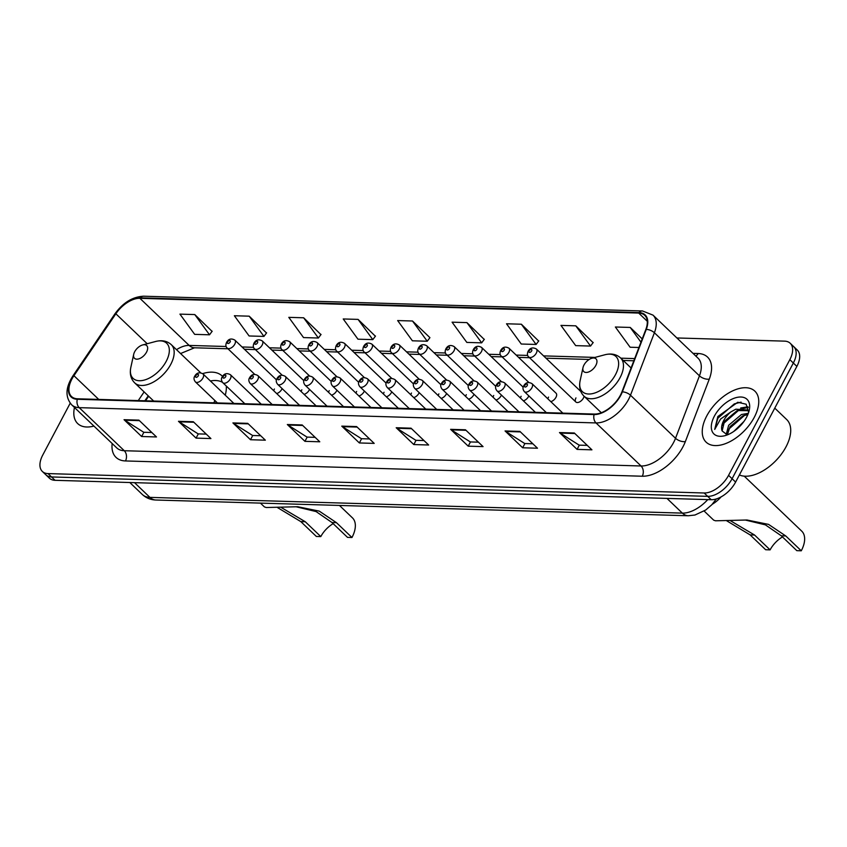 <?xml version="1.0" encoding="UTF-8"?>
<svg xmlns="http://www.w3.org/2000/svg" width="847" height="847" viewBox="0 0 847 847"><rect width="100%" height="100%" fill="white"/><g stroke="black" fill="none" stroke-linecap="round" stroke-linejoin="round"><path stroke-width="1.27" d="M225.26 395.189A38.951 21.842 -46.3 0 0 226.318 386.052A34.907 19.576 -46.3 0 0 226.276 386.01M222.507 376.375A38.951 21.842 -46.3 0 0 222.073 375.93A38.951 21.842 -46.3 0 0 202.666 373.622M575.96 397.899A5.516 3.092 -46.3 0 0 575.854 401.997A5.516 3.092 -46.3 0 0 583.382 398.122A5.516 3.092 -46.3 0 0 584.038 396.216M550.783 401.626A5.516 3.092 -46.3 0 0 555.971 397.317A5.516 3.092 -46.3 0 0 556.066 393.22L508.994 348.223A5.516 3.092 133.7 0 1 508.899 352.32A5.516 3.092 133.7 0 1 501.382 356.185C499.815 355.031 499.582 353.114 500.704 350.446C502.652 346.974 505.415 346.232 508.994 348.223M523.372 400.811A5.516 3.092 -46.3 0 0 528.549 396.502A5.516 3.092 -46.3 0 0 528.835 395.898M495.961 400.006A5.516 3.092 -46.3 0 0 501.138 395.697A5.516 3.092 -46.3 0 0 501.424 395.083M468.55 399.191A5.516 3.092 -46.3 0 0 473.727 394.882A5.516 3.092 -46.3 0 0 474.013 394.279M441.128 398.386A5.516 3.092 -46.3 0 0 446.316 394.077A5.516 3.092 -46.3 0 0 446.602 393.463M413.717 397.571A5.516 3.092 -46.3 0 0 418.894 393.262A5.516 3.092 -46.3 0 0 419.191 392.659M386.306 396.767A5.516 3.092 -46.3 0 0 391.483 392.447A5.516 3.092 -46.3 0 0 391.769 391.843M358.895 395.951A5.516 3.092 -46.3 0 0 364.072 391.642A5.516 3.092 -46.3 0 0 364.358 391.039M331.473 395.147A5.516 3.092 -46.3 0 0 336.661 390.827A5.516 3.092 -46.3 0 0 336.947 390.223M304.062 394.331A5.516 3.092 -46.3 0 0 309.25 390.022A5.516 3.092 -46.3 0 0 309.536 389.419M276.651 393.527A5.516 3.092 -46.3 0 0 281.829 389.207A5.516 3.092 -46.3 0 0 282.115 388.604M148.649 396.237L145.557 400.8M548.549 397.095A5.516 3.092 -46.3 0 0 547.903 398.873M521.127 396.28A5.516 3.092 -46.3 0 0 520.492 398.058M493.716 395.475A5.516 3.092 -46.3 0 0 493.081 397.254M466.305 394.66A5.516 3.092 -46.3 0 0 465.659 396.438M438.894 393.855A5.516 3.092 -46.3 0 0 438.248 395.634M411.473 393.04A5.516 3.092 -46.3 0 0 410.837 394.818M384.062 392.235A5.516 3.092 -46.3 0 0 383.426 394.014M356.651 391.42A5.516 3.092 -46.3 0 0 356.005 393.199M329.239 390.615A5.516 3.092 -46.3 0 0 328.594 392.383M301.828 389.8A5.516 3.092 -46.3 0 0 301.183 391.579M274.407 388.995A5.516 3.092 -46.3 0 0 273.772 390.763M721.104 496.882A22.043 12.366 133.7 0 1 712.253 504.272M70.216 403.183L42.742 455.072A22.043 12.366 -46.3 0 0 42.35 471.451L49.391 478.174A22.043 12.366 -46.3 0 0 55.055 480.313L711.194 499.709A22.043 12.366 -46.3 0 0 735.609 482.081L796.868 366.391A22.043 12.366 -46.3 0 0 797.249 350.012L793.734 346.645A22.043 12.366 -46.3 0 1 793.343 363.024A22.043 12.366 -46.3 0 0 793.734 346.645L790.219 343.279A22.043 12.366 -46.3 0 0 784.555 341.14L676.891 337.964M42.35 471.451A22.043 12.366 -46.3 0 0 48.014 473.589L704.153 492.986A22.043 12.366 -46.3 0 0 728.568 475.347L732.094 478.714L793.343 363.024L732.094 478.714A22.043 12.366 -46.3 0 1 707.679 496.353A22.043 12.366 -46.3 0 0 732.094 478.714L735.609 482.081M48.014 473.589L51.529 476.956L707.679 496.353L51.529 476.956A22.043 12.366 -46.3 0 1 45.865 474.818A22.043 12.366 -46.3 0 0 51.529 476.956L55.055 480.313M754.254 417.359A35.278 19.777 -46.3 0 0 754.878 391.155A35.278 19.777 -46.3 0 0 706.747 415.951A35.278 19.777 -46.3 0 0 706.123 442.155A35.278 19.777 -46.3 0 0 754.254 417.359A35.278 19.777 -46.3 0 0 754.878 391.155A35.278 19.777 -46.3 0 0 706.747 415.951A35.278 19.777 -46.3 0 0 706.123 442.155A35.278 19.777 -46.3 0 0 754.254 417.359M620.385 395.253A23.515 13.181 133.7 0 1 594.34 414.067L77.543 398.789A23.515 13.181 133.7 0 1 71.508 396.512A23.515 13.181 133.7 0 1 73.933 375.708L115.859 313.782A23.515 13.181 133.7 0 1 139.893 298.313L638.68 313.062A23.515 13.181 133.7 0 1 644.726 315.338A23.515 13.181 133.7 0 1 645.838 329.451L621.92 391.896A23.515 13.181 133.7 0 1 620.385 395.253M620.787 395.274A24.108 13.51 -46.3 0 0 622.354 391.833L646.272 329.377A24.108 13.51 -46.3 0 0 638.934 312.575L140.147 297.826A24.108 13.51 -46.3 0 0 115.52 313.686L73.594 375.613A24.108 13.51 -46.3 0 0 77.289 399.276L594.086 414.554A24.108 13.51 -46.3 0 0 620.787 395.274M151.835 432.521L143.746 432.277L124.689 420.207A5.876 4.341 -88.3 0 1 124.043 419.699L141.64 436.512L156.483 436.957L138.887 420.133L124.043 419.699M143.874 432.277L141.64 436.512M206.266 434.13L198.177 433.886L179.119 421.817A5.876 4.341 -88.3 0 1 178.473 421.308L196.07 438.121L210.914 438.566L193.317 421.742L178.473 421.308M198.304 433.886L196.07 438.121M260.696 435.739L252.607 435.496L233.55 423.426A5.876 4.341 -88.3 0 1 232.904 422.918L250.5 439.731L265.344 440.175L247.748 423.352L232.904 422.918M252.734 435.496L250.5 439.731M315.126 437.348L307.038 437.105L287.98 425.035A5.876 4.341 -88.3 0 1 287.334 424.527L304.931 441.34L319.774 441.785L302.178 424.961L287.334 424.527M307.175 437.105L304.931 441.34M587.289 445.384L579.189 445.151L560.132 433.082A5.876 4.341 -88.3 0 1 559.486 432.563L577.082 449.386L591.926 449.831L574.33 433.008L559.486 432.563M579.327 445.151L577.082 449.386M532.848 443.775L524.759 443.542L505.701 431.472A5.876 4.341 -88.3 0 1 505.056 430.954L522.652 447.777L537.496 448.222L519.899 431.398L505.056 430.954M524.896 443.542L522.652 447.777M478.417 442.166L470.329 441.933L451.271 429.863A5.876 4.341 -88.3 0 1 450.625 429.344L468.222 446.168L483.065 446.613L465.469 429.789L450.625 429.344M470.466 441.933L468.222 446.168M423.987 440.567L415.898 440.324L396.841 428.254A5.876 4.341 -88.3 0 1 396.195 427.735L413.791 444.559L428.635 445.003L411.039 428.18L396.195 427.735M416.036 440.324L413.791 444.559M369.557 438.958L361.468 438.714L342.41 426.644A5.876 4.341 -88.3 0 1 341.765 426.136L359.361 442.949L374.205 443.394L356.608 426.57L341.765 426.136M361.605 438.714L359.361 442.949M74.472 407.481A35.278 19.777 -46.3 0 0 77.691 423.574A35.278 19.777 -46.3 0 0 93.911 426.073A35.278 19.777 -46.3 0 1 77.691 423.574A35.278 19.777 -46.3 0 1 74.472 407.481M728.568 475.347L789.828 359.657A22.043 12.366 -46.3 0 0 790.219 343.279M320.939 334.597L303.639 317.784L288.795 317.35L303.533 337.582L318.377 338.017L321.066 334.438M266.509 332.987L249.209 316.175L234.365 315.74L249.103 335.973L263.946 336.407L266.625 332.829M212.078 331.378L194.778 314.565L179.935 314.131L194.672 334.364L209.516 334.798L212.195 331.219M484.23 339.425L466.93 322.612L452.086 322.178L466.824 342.41L481.668 342.844L484.357 339.266M538.66 341.034L521.36 324.221L506.517 323.787L521.254 344.02L536.098 344.454L538.787 340.875M593.101 342.643L575.791 325.83L560.947 325.396L575.685 345.629L590.528 346.063L593.218 342.484M642.217 338.906L630.221 327.44L615.377 327.006L630.115 347.238L638.924 347.492M375.369 336.206L358.069 319.393L343.226 318.959L357.963 339.192L372.807 339.626L375.496 336.047M412.5 321.002L397.656 320.568L412.394 340.801L427.237 341.235L429.927 337.657L412.5 321.002L427.237 341.235M466.93 322.612L481.668 342.844M521.36 324.221L536.098 344.454M575.791 325.83L590.528 346.063M630.221 327.44L640.967 342.177M358.069 319.393L372.807 339.626M303.639 317.784L318.377 338.017M249.209 316.175L263.946 336.407M194.778 314.565L209.516 334.798M739.378 474.955A36.749 20.603 -46.3 0 0 786.027 446.824A36.749 20.603 -46.3 0 0 786.683 419.53L774.761 408.127M733.767 431.441L744.015 421.351M726.197 434.553L728.674 425.268L741.443 414.532L748.346 413.304M727.414 434.659L730.072 426.602L742.84 415.866L747.827 414.628M748.674 412.341L746.143 404.21L737.737 402.283L717.854 416.512L714.72 429.418L720.564 419.064L730.961 411.854A16.612 9.317 -46.3 0 0 723.709 420.525A16.612 9.317 -46.3 0 0 722.12 430.932L724.481 421.266L737.25 410.52L748.219 410.71M730.961 411.854L735.852 409.186L747.562 409.99L748.737 411.483M746.631 417.126A23.96 13.436 -46.3 0 0 749.256 410.192A23.96 13.436 -46.3 0 0 737.853 397.243A23.96 13.436 -46.3 0 0 714.36 416.173A23.96 13.436 -46.3 0 0 724.884 435.686A23.96 13.436 -46.3 0 0 746.631 417.126M722.12 430.932L726.97 434.638M714.72 429.418L717.938 418.164L734.307 403.881L741.104 402.145M722.459 425.416L723.518 423.5L739.897 409.228L748.24 407.46M728.049 430.752L729.108 428.847L745.476 414.564L748.25 413.569M740.712 407.968L747.986 406.814M782.469 536.934A19.841 11.127 -46.3 0 0 770.103 549.872L765.646 549.735L750.124 534.891L726.779 520.841M730.262 520.619L754.571 535.029L770.103 549.872M704.143 511.048L713.703 520.174L715.535 520.799L747.022 520.005L768.547 524.388L785.751 535.95L801.273 550.794L796.815 550.656L781.294 535.812L765.413 524.865L745.371 520.047M583.964 365.046A8.819 4.944 -46.3 0 0 583.001 367.598A8.819 4.944 -46.3 0 0 587.204 372.373A8.819 4.944 -46.3 0 0 595.843 365.396A8.819 4.944 -46.3 0 0 591.968 358.217A8.819 4.944 -46.3 0 0 583.964 365.046M801.273 550.794A26.458 14.833 -46.3 0 0 801.738 531.143L744.227 476.152M333.167 523.658A19.841 11.127 -46.3 0 0 320.801 536.585L316.344 536.458L300.823 521.614L277.477 507.565M280.96 507.332L305.269 521.741L320.801 536.585M260.431 503.107L264.402 506.898L266.233 507.522L297.721 506.728L319.245 511.112L336.45 522.663L351.971 537.506L347.514 537.379L331.992 522.535L316.111 511.577L296.069 506.76M134.662 351.77A8.819 4.944 -46.3 0 0 133.699 354.321A8.819 4.944 -46.3 0 0 137.902 359.086A8.819 4.944 -46.3 0 0 146.542 352.119A8.819 4.944 -46.3 0 0 142.667 344.941A8.819 4.944 -46.3 0 0 134.662 351.77M222.486 382.346A34.907 19.576 -46.3 0 0 210.405 380.991M213.857 402.823A26.458 14.833 -46.3 0 0 214.831 400.462M351.971 537.506A26.458 14.833 -46.3 0 0 352.437 517.856L339.456 505.447M134.535 482.663L149.919 497.38A14.695 10.863 91.7 0 0 155.869 500.016C150.65 499.846 146.15 498.015 142.37 494.521A29.401 16.485 -46.3 0 0 149.919 497.38L682.354 513.113A29.401 16.485 -46.3 0 0 707.764 499.614M666.97 498.407L682.354 513.113A14.695 10.863 91.7 0 0 688.304 515.759L155.869 500.016M796.868 366.391L789.828 359.657M711.194 499.709L704.153 492.986M693.015 353.368L698.087 353.517A36.749 20.603 133.7 0 1 709.278 379.138L685.35 441.583A36.749 20.603 133.7 0 1 642.27 476.226L125.472 460.948A7.348 5.431 91.7 0 0 124.265 450.72L641.063 465.988A29.401 16.485 -46.3 0 0 673.609 442.473A29.401 16.485 -46.3 0 0 675.525 438.28L699.453 375.835A29.401 16.485 -46.3 0 0 698.055 358.196L653.005 315.126A29.401 16.485 133.7 0 1 654.403 332.765A7.348 3.642 -159 0 0 646.272 329.377M125.472 460.948A36.749 20.603 133.7 0 1 112.175 443.521M116.706 447.862A29.401 16.485 -46.3 0 0 124.265 450.72L79.216 407.651A29.401 16.485 133.7 0 1 71.667 404.802L116.706 447.862M709.278 379.138A7.348 3.642 21 0 1 699.453 375.835L654.403 332.765L630.486 395.221A29.401 16.485 133.7 0 1 628.569 399.413A29.401 16.485 133.7 0 1 596.013 422.928A7.348 5.431 -88.3 0 1 594.086 414.554M622.354 391.833A7.348 3.642 -159 0 1 630.486 395.221L675.525 438.28A7.348 3.642 21 0 0 685.35 441.583M653.005 315.126L642.481 310.955A7.348 5.431 91.7 0 0 638.934 312.575M140.147 297.826A7.348 5.431 -88.3 0 1 143.694 296.206C132.64 296.736 123.027 302.644 114.864 313.941L72.937 375.856C65.484 387.46 65.06 397.105 71.667 404.802M115.52 313.686A7.348 1.758 -145.9 0 0 114.864 313.941M73.594 375.613A7.348 1.758 -145.9 0 0 72.937 375.856M77.289 399.276A7.348 5.431 91.7 0 0 79.216 407.651L596.013 422.928L641.063 465.988A7.348 5.431 91.7 0 1 642.27 476.226M695.8 356.036A7.348 5.431 91.7 0 0 698.087 353.517M139.893 298.313L189.156 345.417A23.515 13.181 -46.3 0 0 176.515 349.673M115.859 313.782L147.187 343.734M73.933 375.708L98.739 399.424M144.128 391.907L138.252 400.589M638.68 313.062L647.277 321.278M634.678 358.588L620.819 358.175M594.996 357.413L543.583 355.888M527.745 355.422L516.172 355.084M500.333 354.618L488.761 354.268M472.922 353.802L461.34 353.464M445.511 352.987L433.929 352.648M418.09 352.183L406.518 351.844M390.679 351.367L379.107 351.029M363.268 350.563L351.696 350.224M335.857 349.747L324.274 349.409M308.435 348.943L296.863 348.593M281.024 348.128L269.452 347.789M253.613 347.323L242.041 346.974M226.202 346.508L189.156 345.417A13.224 9.783 91.7 0 0 194.514 347.789L180.57 353.538M342.41 426.644L357.138 427.079M396.841 428.254L411.568 428.688M451.271 429.863L465.998 430.297M505.701 431.472L520.429 431.906M560.132 433.082L574.859 433.516M287.98 425.035L302.707 425.469M233.55 423.426L248.277 423.86M179.119 421.817L193.847 422.251M124.689 420.207L139.416 420.641M580.142 380.642A24.309 13.626 -46.3 0 0 591.714 393.781A24.309 13.626 -46.3 0 0 615.536 374.565A24.309 13.626 -46.3 0 0 604.864 354.777C611.206 353.167 616.436 354.215 620.565 357.932A26.458 14.833 -46.3 0 1 620.099 377.582A26.458 14.833 -46.3 0 1 584.007 396.184C580.1 392.225 578.819 387.037 580.142 380.642L583.001 367.598M754.571 535.029L750.124 534.891M785.751 535.95L781.294 535.812M130.84 367.354A24.309 13.626 -46.3 0 0 142.412 380.494A24.309 13.626 -46.3 0 0 166.234 361.288A24.309 13.626 -46.3 0 0 155.562 341.5C161.904 339.88 167.134 340.939 171.263 344.655A26.458 14.833 -46.3 0 1 170.798 364.305A26.458 14.833 -46.3 0 1 134.705 382.897C130.798 378.937 129.517 373.76 130.84 367.354L133.699 354.321M305.269 521.741L300.823 521.614M336.45 522.663L331.992 522.535M562.832 413.135L531.99 383.659A5.516 3.092 133.7 0 1 531.895 387.757A5.516 3.092 133.7 0 1 524.378 391.632L546.368 412.648M527.226 385.576A1.842 1.027 -46.3 0 0 526.781 384.04A1.842 1.027 -46.3 0 0 524.748 385.501A1.842 1.027 -46.3 0 0 525.193 387.047A1.842 1.027 -46.3 0 0 527.226 385.576M535.41 412.33L504.579 382.855A5.516 3.092 133.7 0 1 504.484 386.941A5.516 3.092 133.7 0 1 496.967 390.816L518.957 411.843M499.815 384.771A1.842 1.027 -46.3 0 0 499.37 383.225A1.842 1.027 -46.3 0 0 497.337 384.697A1.842 1.027 -46.3 0 0 497.771 386.243A1.842 1.027 -46.3 0 0 499.815 384.771M507.999 411.515L477.168 382.039A5.516 3.092 133.7 0 1 477.073 386.137A5.516 3.092 133.7 0 1 469.545 390.012L491.535 411.028M472.393 383.956A1.842 1.027 -46.3 0 0 471.959 382.421A1.842 1.027 -46.3 0 0 469.926 383.882A1.842 1.027 -46.3 0 0 470.36 385.427A1.842 1.027 -46.3 0 0 472.393 383.956M480.588 410.71L449.757 381.235A5.516 3.092 133.7 0 1 449.662 385.321A5.516 3.092 133.7 0 1 442.134 389.197L464.124 410.223M444.982 383.151A1.842 1.027 -46.3 0 0 444.548 381.605A1.842 1.027 -46.3 0 0 442.505 383.077A1.842 1.027 -46.3 0 0 442.949 384.623A1.842 1.027 -46.3 0 0 444.982 383.151M453.177 409.895L422.346 380.419A5.516 3.092 133.7 0 1 422.24 384.517A5.516 3.092 133.7 0 1 414.723 388.392L436.713 409.408M417.571 382.336A1.842 1.027 -46.3 0 0 417.126 380.79A1.842 1.027 -46.3 0 0 415.094 382.262A1.842 1.027 -46.3 0 0 415.538 383.807A1.842 1.027 -46.3 0 0 417.571 382.336M425.766 409.09L394.924 379.615A5.516 3.092 133.7 0 1 394.829 383.702A5.516 3.092 133.7 0 1 387.312 387.577L409.302 408.603M390.16 381.531A1.842 1.027 -46.3 0 0 389.715 379.985A1.842 1.027 -46.3 0 0 387.682 381.457A1.842 1.027 -46.3 0 0 388.117 382.992A1.842 1.027 -46.3 0 0 390.16 381.531M398.344 408.275L367.513 378.8A5.516 3.092 133.7 0 1 367.418 382.897A5.516 3.092 133.7 0 1 359.901 386.772L381.881 407.788M362.738 380.716A1.842 1.027 -46.3 0 0 362.304 379.17A1.842 1.027 -46.3 0 0 360.271 380.642A1.842 1.027 -46.3 0 0 360.706 382.188A1.842 1.027 -46.3 0 0 362.738 380.716M370.933 407.471L340.102 377.984A5.516 3.092 133.7 0 1 340.007 382.082A5.516 3.092 133.7 0 1 332.479 385.957L354.47 406.983M335.327 379.911A1.842 1.027 -46.3 0 0 334.893 378.365A1.842 1.027 -46.3 0 0 332.86 379.837A1.842 1.027 -46.3 0 0 333.295 381.372A1.842 1.027 -46.3 0 0 335.327 379.911M343.522 406.655L312.691 377.18A5.516 3.092 133.7 0 1 312.585 381.277A5.516 3.092 133.7 0 1 305.068 385.152L327.058 406.168M307.916 379.096A1.842 1.027 -46.3 0 0 307.472 377.55A1.842 1.027 -46.3 0 0 305.439 379.022A1.842 1.027 -46.3 0 0 305.883 380.568A1.842 1.027 -46.3 0 0 307.916 379.096M316.111 405.851L285.27 376.364A5.516 3.092 133.7 0 1 285.174 380.462A5.516 3.092 133.7 0 1 277.657 384.337L299.647 405.364M280.505 378.291A1.842 1.027 -46.3 0 0 280.061 376.746A1.842 1.027 -46.3 0 0 278.028 378.217A1.842 1.027 -46.3 0 0 278.472 379.752A1.842 1.027 -46.3 0 0 280.505 378.291M288.689 405.035L257.859 375.56A5.516 3.092 133.7 0 1 257.763 379.647A5.516 3.092 133.7 0 1 250.246 383.522L272.236 404.548M253.094 377.476A1.842 1.027 -46.3 0 0 252.65 375.93A1.842 1.027 -46.3 0 0 250.617 377.402A1.842 1.027 -46.3 0 0 251.051 378.948A1.842 1.027 -46.3 0 0 253.094 377.476M261.278 404.22L230.448 374.745A5.516 3.092 133.7 0 1 230.352 378.842A5.516 3.092 133.7 0 1 222.825 382.717L244.815 403.733M225.673 376.661A1.842 1.027 -46.3 0 0 225.238 375.126A1.842 1.027 -46.3 0 0 223.206 376.597A1.842 1.027 -46.3 0 0 223.64 378.133A1.842 1.027 -46.3 0 0 225.673 376.661M233.867 403.416L203.036 373.94A5.516 3.092 133.7 0 1 202.941 378.027A5.516 3.092 133.7 0 1 195.413 381.902L217.404 402.928M198.262 375.856A1.842 1.027 -46.3 0 0 197.827 374.31A1.842 1.027 -46.3 0 0 195.784 375.782A1.842 1.027 -46.3 0 0 196.229 377.328A1.842 1.027 -46.3 0 0 198.262 375.856M536.31 353.125A5.516 3.092 133.7 0 1 528.793 357C527.226 355.846 527.003 353.93 528.115 351.261C530.063 347.789 532.837 347.048 536.405 349.028A5.516 3.092 133.7 0 1 536.31 353.125M529.163 350.88A1.842 1.027 -46.3 0 0 529.608 352.416A1.842 1.027 -46.3 0 0 531.641 350.954A1.842 1.027 -46.3 0 0 531.196 349.409A1.842 1.027 -46.3 0 0 529.163 350.88M501.752 350.065A1.842 1.027 -46.3 0 0 502.186 351.611A1.842 1.027 -46.3 0 0 504.219 350.139A1.842 1.027 -46.3 0 0 503.785 348.593A1.842 1.027 -46.3 0 0 501.752 350.065M481.488 351.505A5.516 3.092 133.7 0 1 473.96 355.38C472.393 354.226 472.171 352.31 473.293 349.642C475.241 346.169 478.004 345.428 481.583 347.408A5.516 3.092 133.7 0 1 481.488 351.505M474.341 349.26A1.842 1.027 -46.3 0 0 474.775 350.796A1.842 1.027 -46.3 0 0 476.808 349.324A1.842 1.027 -46.3 0 0 476.374 347.789A1.842 1.027 -46.3 0 0 474.341 349.26M454.066 350.69A5.516 3.092 133.7 0 1 446.549 354.565C444.982 353.411 444.76 351.494 445.871 348.826C447.83 345.354 450.593 344.613 454.172 346.603A5.516 3.092 133.7 0 1 454.066 350.69M446.92 348.445A1.842 1.027 -46.3 0 0 447.364 349.991A1.842 1.027 -46.3 0 0 449.397 348.519A1.842 1.027 -46.3 0 0 448.963 346.974A1.842 1.027 -46.3 0 0 446.92 348.445M426.655 349.885A5.516 3.092 133.7 0 1 419.138 353.76C417.571 352.596 417.349 350.69 418.46 348.022C420.419 344.549 423.182 343.797 426.75 345.788A5.516 3.092 133.7 0 1 426.655 349.885M419.509 347.63A1.842 1.027 -46.3 0 0 419.953 349.176A1.842 1.027 -46.3 0 0 421.986 347.704A1.842 1.027 -46.3 0 0 421.541 346.169A1.842 1.027 -46.3 0 0 419.509 347.63M399.244 349.07A5.516 3.092 133.7 0 1 391.727 352.945C390.16 351.791 389.927 349.875 391.049 347.206C392.997 343.734 395.761 342.993 399.339 344.983A5.516 3.092 133.7 0 1 399.244 349.07M392.097 346.825A1.842 1.027 -46.3 0 0 392.532 348.371A1.842 1.027 -46.3 0 0 394.575 346.899A1.842 1.027 -46.3 0 0 394.13 345.354A1.842 1.027 -46.3 0 0 392.097 346.825M371.833 348.265A5.516 3.092 133.7 0 1 364.305 352.14C362.738 350.976 362.516 349.07 363.638 346.402C365.586 342.929 368.35 342.177 371.928 344.168A5.516 3.092 133.7 0 1 371.833 348.265M364.686 346.01A1.842 1.027 -46.3 0 0 365.121 347.556A1.842 1.027 -46.3 0 0 367.153 346.084A1.842 1.027 -46.3 0 0 366.719 344.549A1.842 1.027 -46.3 0 0 364.686 346.01M344.422 347.45A5.516 3.092 133.7 0 1 336.894 351.325C335.327 350.171 335.105 348.255 336.217 345.587C338.175 342.114 340.939 341.373 344.517 343.363A5.516 3.092 133.7 0 1 344.422 347.45M337.265 345.205A1.842 1.027 -46.3 0 0 337.709 346.751A1.842 1.027 -46.3 0 0 339.742 345.28A1.842 1.027 -46.3 0 0 339.308 343.734A1.842 1.027 -46.3 0 0 337.265 345.205M317 346.645A5.516 3.092 133.7 0 1 309.483 350.52C307.916 349.356 307.694 347.45 308.806 344.782C310.764 341.299 313.528 340.558 317.106 342.548A5.516 3.092 133.7 0 1 317 346.645M309.854 344.39A1.842 1.027 -46.3 0 0 310.298 345.936A1.842 1.027 -46.3 0 0 312.331 344.464A1.842 1.027 -46.3 0 0 311.887 342.919A1.842 1.027 -46.3 0 0 309.854 344.39M289.589 345.83A5.516 3.092 133.7 0 1 282.072 349.705C280.505 348.551 280.283 346.635 281.395 343.967C283.343 340.494 286.117 339.753 289.685 341.743A5.516 3.092 133.7 0 1 289.589 345.83M282.443 343.586A1.842 1.027 -46.3 0 0 282.887 345.131A1.842 1.027 -46.3 0 0 284.92 343.66A1.842 1.027 -46.3 0 0 284.476 342.114A1.842 1.027 -46.3 0 0 282.443 343.586M262.178 345.025A5.516 3.092 133.7 0 1 254.661 348.9C253.094 347.736 252.861 345.83 253.984 343.151C255.932 339.679 258.695 338.938 262.274 340.928A5.516 3.092 133.7 0 1 262.178 345.025M255.032 342.77A1.842 1.027 -46.3 0 0 255.466 344.316A1.842 1.027 -46.3 0 0 257.499 342.844A1.842 1.027 -46.3 0 0 257.065 341.299A1.842 1.027 -46.3 0 0 255.032 342.77M234.767 344.21A5.516 3.092 133.7 0 1 227.24 348.085C225.673 346.931 225.45 345.015 226.573 342.347C228.521 338.874 231.284 338.133 234.863 340.113A5.516 3.092 133.7 0 1 234.767 344.21M227.621 341.966A1.842 1.027 -46.3 0 0 228.055 343.501A1.842 1.027 -46.3 0 0 230.088 342.04A1.842 1.027 -46.3 0 0 229.653 340.494A1.842 1.027 -46.3 0 0 227.621 341.966M716.403 498.915L711.766 504.791L705.689 510.021L694.964 515.018L688.304 515.759M142.37 494.521L129.824 482.525M642.481 310.955L143.694 296.206M633.842 360.78L623.212 360.462M589.194 359.456L545.976 358.186M529.513 357.699L518.565 357.37M502.102 356.883L491.154 356.566M474.691 356.079L463.743 355.751M447.28 355.264L436.321 354.935M419.868 354.448L408.91 354.131M392.447 353.644L381.499 353.315M365.036 352.828L354.088 352.511M337.625 352.024L326.677 351.696M310.214 351.209L299.256 350.891M282.803 350.404L271.845 350.076M255.381 349.589L244.434 349.271M227.97 348.784L194.514 347.789M148.225 395.824L144.869 400.779M601.317 412.733L584.007 396.184M631.079 367.979L620.565 357.932M591.968 358.217L604.864 354.777M153.678 401.044L134.705 382.897M200.707 372.796L171.263 344.655M142.667 344.941L155.562 341.5M531.99 383.659C528.422 381.669 525.659 382.421 523.7 385.893C522.535 387.64 522.758 389.556 524.378 391.632M504.579 382.855C501.001 380.864 498.237 381.605 496.289 385.078C495.124 386.825 495.347 388.741 496.967 390.816M477.168 382.039C473.589 380.049 470.826 380.801 468.878 384.273C467.713 386.02 467.936 387.937 469.545 390.012M449.757 381.235C446.178 379.244 443.415 379.985 441.456 383.458C440.292 385.205 440.525 387.121 442.134 389.197M422.346 380.419C418.767 378.429 416.004 379.17 414.045 382.653C412.881 384.4 413.114 386.306 414.723 388.392M394.924 379.615C391.356 377.624 388.582 378.365 386.634 381.838C385.47 383.585 385.692 385.501 387.312 387.577M367.513 378.8C363.935 376.809 361.171 377.55 359.223 381.023C358.059 382.78 358.281 384.686 359.901 386.772M340.102 377.984C336.524 376.004 333.76 376.746 331.812 380.218C330.648 381.965 330.87 383.882 332.479 385.957M312.691 377.18C309.113 375.189 306.349 375.93 304.391 379.403C303.226 381.161 303.459 383.066 305.068 385.152M285.27 376.364C281.702 374.385 278.938 375.126 276.98 378.598C275.815 380.345 276.037 382.262 277.657 384.337M257.859 375.56C254.28 373.569 251.517 374.31 249.569 377.783C248.404 379.541 248.626 381.446 250.246 383.522M230.448 374.745C226.869 372.765 224.106 373.506 222.158 376.979C220.993 378.725 221.215 380.642 222.825 382.717M203.036 373.94C199.458 371.949 196.695 372.691 194.736 376.163C193.582 377.91 193.804 379.827 195.413 381.902M575.854 401.997L528.793 357M580.809 391.483L536.405 349.028M528.856 382.463L501.382 356.185M501.445 381.658L473.96 355.38M523.192 387.195L481.583 347.408M474.034 380.843L446.549 354.565M495.781 386.38L454.172 346.603M446.623 380.038L419.138 353.76M468.37 385.576L426.75 345.788M419.212 379.223L391.727 352.945M440.959 384.76L399.339 344.983M391.79 378.418L364.305 352.14M413.537 383.956L371.928 344.168M364.379 377.603L336.894 351.325M386.126 383.14L344.517 343.363M336.968 376.788L309.483 350.52M358.715 382.336L317.106 342.548M309.557 375.983L282.072 349.705M331.304 381.521L289.685 341.743M282.146 375.168L254.661 348.9M303.893 380.716L262.274 340.928M254.725 374.363L227.24 348.085M276.471 379.901L234.863 340.113"/></g></svg>

